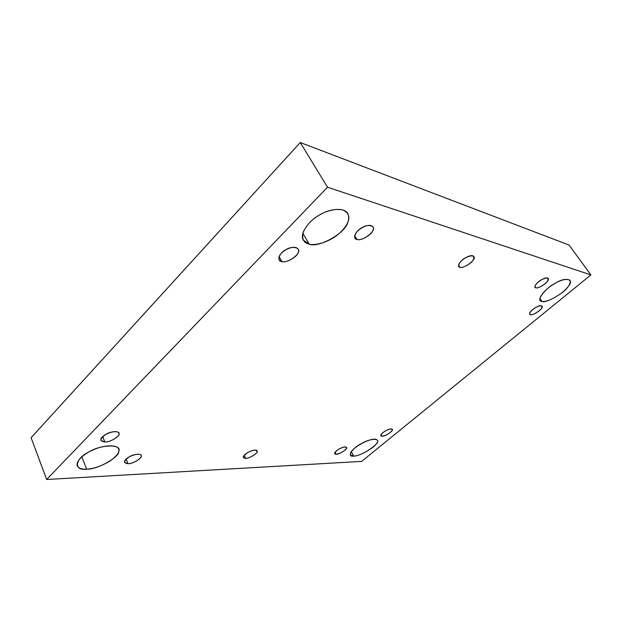 <?xml version="1.0" encoding="UTF-8"?>
<svg xmlns="http://www.w3.org/2000/svg" width="622" height="622" viewBox="0 0 622 622"><rect width="100%" height="100%" fill="white"/><g stroke="black" fill="none" stroke-linecap="round" stroke-linejoin="round"><path stroke-width="0.93" d="M353.708 456.074C361.343 456.385 381.387 442.887 377.313 440.213C373.565 435.26 348.188 449.185 350.435 455.009L353.708 456.074L351.321 451.642L353.708 456.074C346.501 457.364 351.834 448.353 361.289 443.673C370.144 438.106 381.278 437.896 376.707 443.191C375.066 447.467 358.583 456.696 353.708 456.074M382.087 436.263C385.267 436.504 394.053 430.548 392.257 429.374C390.608 427.252 379.84 433.316 380.82 435.812L382.087 436.263L381.092 434.49L382.087 436.263C379.77 435.664 380.936 433.845 385.578 430.813C390.585 428.441 392.715 428.418 391.969 430.727C389.279 433.697 385.982 435.54 382.087 436.263M530.356 314.748C533.388 315.751 544.289 307.89 542.003 306.148C539.982 303.583 528.171 311.575 529.656 314.328L530.356 314.748L529.524 313.519L530.356 314.748C528.677 313.356 530.504 310.899 535.845 307.377C541.179 304.928 542.99 305.348 541.28 308.636C539.756 311.28 531.864 315.696 530.356 314.748M541.894 301.367C545.968 302.121 552.422 299.423 561.269 293.289C568.22 287.761 571.128 283.414 569.985 280.25C566.067 278.314 560.134 279.939 552.196 285.14C544.545 289.953 538.046 298.249 540.316 300.395L541.894 301.367L539.958 298.568L541.894 301.367C535.363 301.452 545.129 288.126 555.539 283.096C566.036 276.432 574.946 279.317 568.042 286.734C564.084 293.304 545.385 303.769 541.894 301.367M535.791 287.776C539.01 289.043 550.68 280.468 548.137 278.454C545.883 275.569 533.357 284.293 535.083 287.333L535.791 287.776L534.904 286.509L535.791 287.776C532.891 287.745 537.144 281.813 541.676 279.643C547.329 277.085 549.234 277.637 547.376 281.3C545.727 284.238 537.361 288.919 535.791 287.776M459.969 267.273C464.175 268.898 476.996 259.226 473.84 256.552C470.854 252.664 456.61 262.375 458.849 266.543L459.969 267.273L458.601 265.197L459.969 267.273C456.284 267.141 460.435 260.097 465.754 257.617C472.409 254.701 474.928 255.432 473.326 259.809C471.841 263.324 462.208 268.704 459.969 267.273M356.989 239.423C362.657 241.608 376.878 230.591 372.873 226.906C368.823 221.393 352.044 232.099 355.053 238.102L356.989 239.423L354.742 235.73L356.989 239.423C352.075 239.12 355.784 230.474 362.198 227.566C368.208 223.539 375.851 225.856 372.757 230.63C371.661 234.96 360.309 241.289 356.989 239.423M309.118 244.049C314.864 245.954 328.75 242.339 338.407 234.16C347.434 226.175 350.536 219.263 347.714 213.408C344.02 206.706 328.074 209.287 318.977 215.29C308.652 220.857 299.174 234.23 303.435 240.216L309.118 244.049L302.86 233.234L309.118 244.049C303.59 242.907 301.631 238.887 303.256 231.998C306.809 224.604 312.477 218.788 320.268 214.551C327.981 210.15 335.507 208.611 342.839 209.933C348.647 212.677 350.264 216.884 347.69 222.544C345.373 233.219 318.013 248.481 309.118 244.049M281.859 261.551C288.095 263.596 302.137 252.905 298.132 249.15C293.957 243.14 276.176 253.208 279.216 259.84L281.859 261.551L279.138 256.653L281.859 261.551C276.347 261.364 279.286 252.664 286.027 249.624C292.177 245.472 300.994 247.618 298.202 252.439C297.573 256.769 285.809 263.331 281.859 261.551M104.893 442.001C110.467 442.467 121.407 435.26 118.903 433.083C116.609 428.581 99.046 435.517 100.982 440.485L104.893 442.001L102.692 436.644L104.893 442.001C99.45 441.192 99.815 438.619 105.989 434.28C111.089 430.898 120.551 430.836 119.004 434.125C119.517 436.792 109.34 442.475 104.893 442.001M86.668 469.143C93.44 468.856 101.199 466.173 109.939 461.096C117.091 455.926 119.96 451.891 118.553 448.983C117.605 444.629 104.325 444.816 93.829 449.597C84.887 453.205 75.581 460.77 77.245 465.839C78.823 468.382 81.964 469.486 86.668 469.143L81.809 456.843L86.668 469.143C73.676 471.118 74.624 458.772 88.612 452.147C100.5 444.326 122.386 443.914 118.763 451.207C119.883 457.046 97.016 469.82 86.668 469.143M128.039 463.701C133.131 463.981 143.394 457.256 141.108 455.39C139.048 451.502 122.899 458.165 124.579 462.488L128.039 463.701L126.126 459.114L128.039 463.701C123.148 463.102 123.584 460.801 129.36 456.805C134.134 453.679 142.718 453.399 141.178 456.354C141.536 458.725 132.058 464.02 128.039 463.701M245.597 458.391C249.725 458.601 259.133 452.303 257.08 450.833C255.168 447.926 242.09 454.293 243.365 457.629L245.597 458.391L244.151 455.366L245.597 458.391C242.075 457.839 242.899 455.817 248.085 452.334C254.071 449.566 257.049 449.457 257.018 452C256.777 454.083 248.536 458.694 245.597 458.391M336.175 454.301C339.558 454.464 348.289 448.594 346.477 447.42C344.813 445.181 333.664 451.175 334.659 453.796L336.175 454.301L335.087 452.248L336.175 454.301C333.555 453.788 334.589 451.984 339.285 448.905C344.456 446.464 346.788 446.378 346.275 448.641C343.725 451.603 340.351 453.485 336.175 454.301M590.9 274.916L569.068 245.052L300.263 142.516L327.514 187.214L590.9 274.916L327.514 187.214L300.263 142.516L31.1 437.709L46.65 479.484L31.1 437.709L300.263 142.516L569.068 245.052L590.9 274.916L361.639 461.4L46.65 479.484L327.514 187.214L46.65 479.484L361.639 461.4L590.9 274.916M346.563 447.793L346.221 447.148"/></g></svg>
